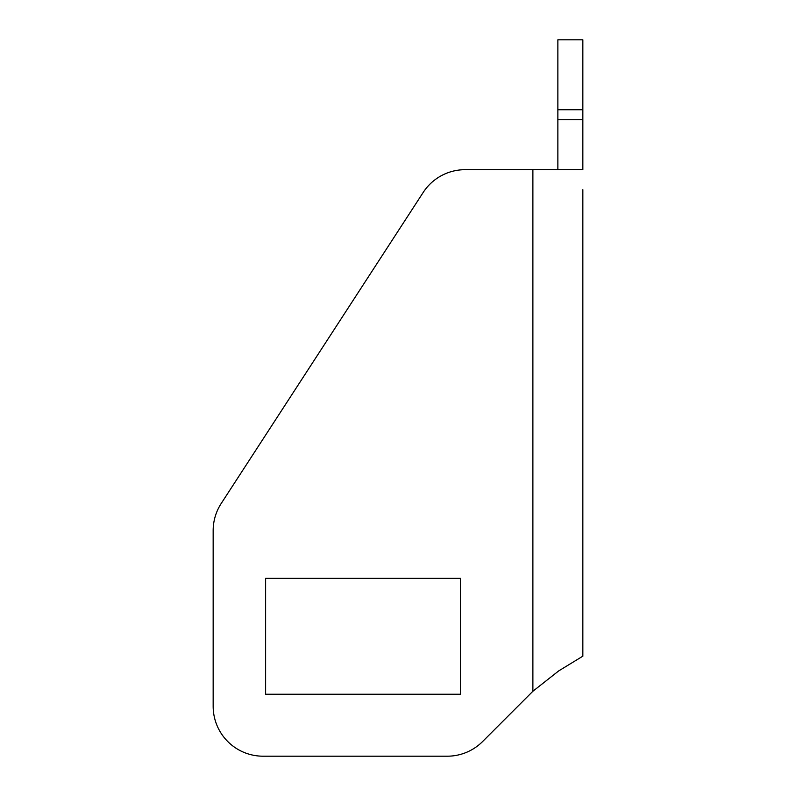 <?xml version="1.0" encoding="UTF-8"?>
<svg xmlns="http://www.w3.org/2000/svg" width="796" height="796" viewBox="0 0 796 796"><rect width="100%" height="100%" fill="white"/><g stroke="black" fill="none" stroke-linecap="round" stroke-linejoin="round"><path stroke-width="1.19" d="M557.867 169.687L557.867 39.8L582.841 39.8L582.841 109.739L557.867 109.739M582.841 656.282L582.841 189.677M557.867 119.728L582.841 119.728L582.841 109.739M582.841 119.728L582.841 169.687L465.093 169.687A49.959 49.959 0 0 0 423.193 192.443L221.218 503.46A49.959 49.959 0 0 0 213.159 530.673L213.159 706.241A49.959 49.959 0 0 0 263.118 756.2L447.252 756.2A49.959 49.959 0 0 0 482.575 741.564L532.882 691.256L532.882 169.687M265.615 578.354L265.615 694.251L460.446 694.251L460.446 578.354L265.615 578.354M582.662 656.282L558.692 670.919L532.882 691.256"/></g></svg>
